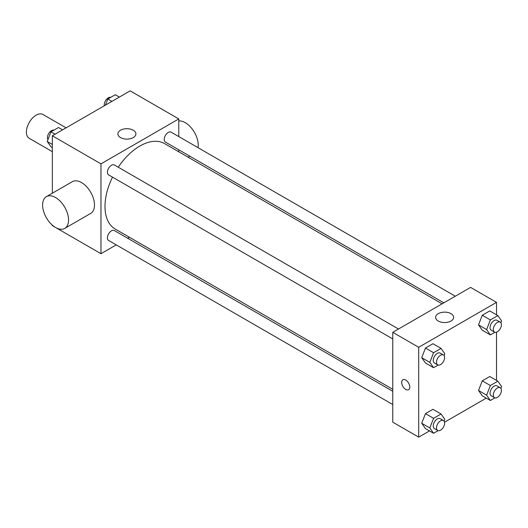 <?xml version="1.0" encoding="UTF-8"?>
<svg xmlns="http://www.w3.org/2000/svg" width="528" height="528" viewBox="0 0 528 528"><rect width="100%" height="100%" fill="white"/><g stroke="black" fill="none" stroke-linecap="round" stroke-linejoin="round"><path stroke-width="0.79" d="M66.092 127.835L43.006 114.51A13.754 7.94 120 0 0 32.406 118.193A13.754 7.94 120 0 0 26.4 132.033A13.754 7.94 120 0 0 29.251 138.329L52.338 151.661M116.246 244.886L100.967 253.704L52.338 225.628L52.338 225.152M52.338 193.222L52.338 135.775L130.152 90.856L178.781 118.932L178.781 136.574M129.446 237.263L127.71 238.267M112.51 177.137A49.335 28.486 120 0 0 104.993 206.461A49.335 28.486 120 0 0 115.21 229.046L392.766 389.288M442.101 303.838L164.545 143.59A49.335 28.486 120 0 0 118.239 167.211M178.781 149.807L178.781 151.813M100.967 253.704L100.967 163.858L178.781 118.932M455.294 296.221L171.145 132.165A5.729 3.307 120 0 0 166.723 133.696A5.729 3.307 120 0 0 164.221 139.465A5.729 3.307 120 0 0 165.409 142.091L443.837 302.834M392.766 391.294L114.338 230.545A5.729 3.307 120 0 0 109.923 232.082A5.729 3.307 120 0 0 107.422 237.851A5.729 3.307 120 0 0 108.61 240.478L392.766 404.527M392.766 338.936L108.61 174.887A5.729 3.307 -60 0 1 108.61 168.267A5.729 3.307 -60 0 1 114.338 164.96L398.495 329.01M100.967 163.858L52.338 135.775M120.529 137.59A9.016 5.207 180 0 1 117.889 133.907A9.016 5.207 180 0 1 126.905 128.7A9.016 5.207 180 0 1 135.92 133.907A9.016 5.207 180 0 1 130.357 138.719A9.016 5.207 180 0 1 120.529 137.59M46.411 196.64L72.349 181.665A18.341 10.586 60 0 1 86.48 186.582A18.341 10.586 60 0 1 94.486 205.036A18.341 10.586 60 0 1 90.684 213.431L64.753 228.406A18.341 10.586 60 0 1 46.411 217.82A18.341 10.586 60 0 1 46.411 196.64A18.341 10.586 60 0 1 60.542 201.557A18.341 10.586 60 0 1 68.548 220.011A18.341 10.586 60 0 1 64.753 228.406M198.026 147.682A18.341 10.586 -120 0 0 192.727 129.71A18.341 10.586 -120 0 0 178.781 120.938M429.482 430.921L418.697 437.144L392.766 422.169L392.766 332.323L470.573 287.397L496.511 302.372L496.511 314.82M486.281 398.125L444.517 422.242M482.262 330.218L478.52 324.892L482.262 315.242L489.753 310.919L482.262 315.242L478.52 324.892L482.262 330.218L490.367 334.897L486.625 329.571L490.367 319.922L497.858 315.599L501.6 320.925L500.881 322.773M425.462 428.597L421.72 423.271L425.462 413.622L432.947 409.306L425.462 413.622L421.72 423.271L425.462 428.597L433.567 433.277L429.825 427.951L433.567 418.308L441.052 413.985L444.8 419.311L444.081 421.159M496.511 332.185L496.511 380.411M418.697 437.144L418.697 347.299L496.511 302.372M482.262 395.809L478.52 390.482L482.262 380.833L489.753 376.51L482.262 380.833L478.52 390.482L482.262 395.809L490.367 400.488L486.625 395.162L490.367 385.513L497.858 381.19L501.6 386.516L500.881 388.364M425.462 363.013L421.72 357.687L425.462 348.038L432.947 343.715L425.462 348.038L421.72 357.687L425.462 363.013L433.567 367.693L429.825 362.366L433.567 352.717L441.052 348.394L444.8 353.72L444.081 355.568M418.697 347.299L392.766 332.323M438.26 321.031A9.016 5.207 180 0 1 435.62 317.348A9.016 5.207 180 0 1 444.635 312.14A9.016 5.207 180 0 1 453.651 317.348A9.016 5.207 180 0 1 448.087 322.159A9.016 5.207 180 0 1 438.26 321.031M409.787 387.07A5.729 3.307 60 0 1 408.599 389.697A5.729 3.307 60 0 1 402.864 386.39A5.729 3.307 60 0 1 402.864 379.771A5.729 3.307 60 0 1 407.279 381.308A5.729 3.307 60 0 1 409.787 387.07M408.599 389.697A5.729 3.307 60 0 1 402.871 386.384A5.729 3.307 60 0 1 402.864 379.771M438.121 365.059L433.567 367.693M443.421 354.948L440.174 353.08A5.729 3.307 120 0 0 435.758 354.611A5.729 3.307 120 0 0 433.257 360.38A5.729 3.307 120 0 0 434.445 363.007L437.686 364.874A5.729 3.307 120 0 0 443.421 361.568A5.729 3.307 120 0 0 443.421 354.948A5.729 3.307 120 0 0 438.999 356.486A5.729 3.307 120 0 0 436.498 362.254A5.729 3.307 120 0 0 437.686 364.874M429.825 362.366L421.72 357.687M433.567 352.717L425.462 348.038M441.052 348.394L432.947 343.715M494.921 332.264L490.367 334.897M500.221 322.153L496.98 320.285A5.729 3.307 120 0 0 492.565 321.816A5.729 3.307 120 0 0 490.057 327.584A5.729 3.307 120 0 0 491.245 330.211L494.492 332.079A5.729 3.307 120 0 0 500.221 328.772A5.729 3.307 120 0 0 500.221 322.153A5.729 3.307 120 0 0 495.805 323.69A5.729 3.307 120 0 0 493.304 329.459A5.729 3.307 120 0 0 494.492 332.079M486.625 329.571L478.52 324.892M490.367 319.922L482.262 315.242M497.858 315.599L489.753 310.919M438.121 430.65L433.567 433.277M443.421 420.539L440.174 418.664A5.729 3.307 120 0 0 435.758 420.202A5.729 3.307 120 0 0 433.257 425.971A5.729 3.307 120 0 0 434.445 428.597L437.686 430.465A5.729 3.307 120 0 0 443.421 427.159A5.729 3.307 120 0 0 443.421 420.539A5.729 3.307 120 0 0 438.999 422.077A5.729 3.307 120 0 0 436.498 427.845A5.729 3.307 120 0 0 437.686 430.465M429.825 427.951L421.72 423.271M433.567 418.308L425.462 413.622M441.052 413.985L432.947 409.306M494.921 397.855L490.367 400.488M500.221 387.743L496.98 385.876A5.729 3.307 120 0 0 492.565 387.407A5.729 3.307 120 0 0 490.057 393.175A5.729 3.307 120 0 0 491.245 395.802L494.492 397.67A5.729 3.307 120 0 0 500.221 394.363A5.729 3.307 120 0 0 500.221 387.743A5.729 3.307 120 0 0 495.805 389.281A5.729 3.307 120 0 0 493.304 395.05A5.729 3.307 120 0 0 494.492 397.67M486.625 395.162L478.52 390.482M490.367 385.513L482.262 380.833M497.858 381.19L489.753 376.51M52.338 147.589L50.992 146.81L47.249 141.484L50.992 131.835L58.483 127.512L62.568 129.875M52.338 144.421L47.249 141.484M55.077 134.198L50.992 131.835M53.929 130.145A5.729 3.307 120 0 0 49.685 132.152A5.729 3.307 120 0 0 47.441 137.63A5.729 3.307 120 0 0 47.969 139.636M105.435 105.125L107.798 99.046L115.282 94.723L119.368 97.079M111.883 101.402L107.798 99.046M110.728 97.35A5.729 3.307 120 0 0 106.484 99.356A5.729 3.307 120 0 0 104.247 104.834A5.729 3.307 120 0 0 104.333 105.758M188.1 157.192L189.836 156.189"/></g></svg>
